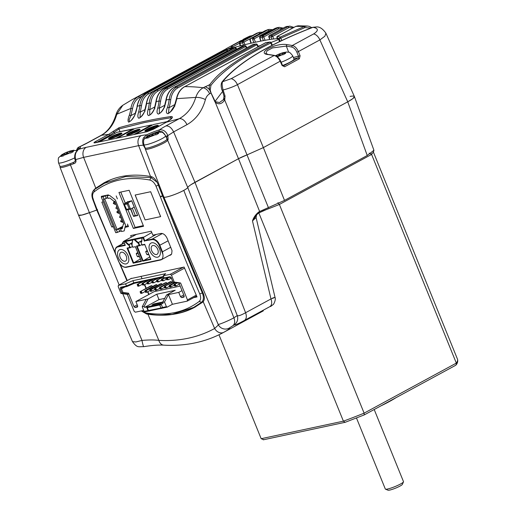 <?xml version="1.0" encoding="UTF-8"?>
<svg xmlns="http://www.w3.org/2000/svg" width="516" height="516" viewBox="0 0 516 516"><rect width="100%" height="100%" fill="white"/><g stroke="black" fill="none" stroke-linecap="round" stroke-linejoin="round"><path stroke-width="0.77" d="M117.248 211.179L117.635 210.87L117.022 212.586L117.442 212.257C116.79 212.792 117.358 212.676 119.138 211.895C117.358 212.676 116.79 212.792 117.442 212.257A1.374 0.845 61.5 0 1 117.635 210.87A1.374 0.845 61.5 0 1 117.777 210.818A1.374 0.845 61.5 0 1 118.777 211.308L117.635 210.87A1.374 0.845 61.5 0 1 117.777 210.818A1.374 0.845 61.5 0 1 118.777 211.308M119.28 212.528A1.374 0.845 61.5 0 1 118.944 213.282A1.374 0.845 61.5 0 1 118.796 213.334A1.374 0.845 61.5 0 1 117.571 212.528C118.467 213.605 119.035 213.605 119.28 212.528A1.374 0.845 61.5 0 1 118.796 213.334L118.796 213.334A1.374 0.845 61.5 0 1 117.571 212.528M121.286 219.861A1.374 0.845 61.5 0 1 121.428 219.81A1.374 0.845 61.5 0 1 122.434 220.3A1.374 0.845 61.5 0 0 121.428 219.81A1.374 0.845 61.5 0 0 121.286 219.861L120.673 221.558L121.092 221.254A1.374 0.845 61.5 0 1 121.286 219.861L122.079 219.435M121.092 221.254L120.673 221.558L121.092 221.254C120.441 221.79 121.008 221.667 122.789 220.887C121.008 221.667 120.441 221.79 121.092 221.254L120.673 221.583L122.595 222.28A1.374 0.845 61.5 0 1 122.453 222.332M122.086 219.455L121.428 219.81L122.086 219.455M118.435 210.457L117.777 210.818L118.435 210.457M115.623 203.536A1.374 0.845 61.5 0 1 115.145 204.342L115.145 204.342A1.374 0.845 61.5 0 1 113.92 203.536C114.816 204.613 115.384 204.613 115.623 203.536A1.374 0.845 61.5 0 1 115.287 204.284A1.374 0.845 61.5 0 1 115.145 204.342A1.374 0.845 61.5 0 1 113.92 203.536M113.784 203.259L115.481 202.898L113.784 203.259A1.374 0.845 61.5 0 1 113.978 201.872A1.374 0.845 61.5 0 1 114.126 201.82A1.374 0.845 61.5 0 1 115.126 202.311L113.978 201.872A1.374 0.845 61.5 0 1 114.126 201.82A1.374 0.845 61.5 0 1 115.126 202.311M114.784 201.466L114.126 201.82L114.784 201.466M124.188 230.929L121.492 231.503L120.473 228.981L122.273 228.594L123.324 224.112L123.93 223.983L114.694 201.24L114.088 201.375L109.856 198.015L108.057 198.396L107.031 195.88L109.534 195.345L115.358 199.969L125.556 225.073L124.188 230.929L121.492 231.503L120.473 228.981L122.273 228.594L123.324 224.112L123.93 223.983L114.694 201.24L114.088 201.375L109.856 198.015L108.057 198.396L106.96 195.538L107.031 195.88L109.534 195.345L115.358 199.969L125.556 225.073M115.829 229.975L103.413 199.389L104.013 199.26L102.994 196.738L101.297 197.099L115.758 232.722L119.757 231.503L118.738 228.988L116.435 229.846L117.454 232.361L121.183 230.729L119.757 231.503L118.738 228.988L116.435 229.846L117.454 232.361L115.758 232.722L101.297 197.099L103.516 195.899L101.297 197.099L102.994 196.738L106.399 195.28L105.296 195.88L106.315 198.402L103.413 199.389L115.829 229.975L122.789 226.395L117.113 229.472L104.735 198.989L117.113 229.472L115.829 229.975M119.512 217.236L120.389 215.275L119.512 217.236L121.718 218.539L119.512 217.236M108.321 194.796L106.96 195.538L108.321 194.796M114.778 201.44L113.978 201.872L113.359 203.42L113.726 203.575L113.326 203.485M121.763 227.904L120.402 228.64L121.763 227.904M120.473 228.981L120.402 228.64L120.473 228.981M125.085 227.072L128.026 225.479L125.085 227.072M115.861 208.238L116.739 206.277L115.861 208.238L118.061 209.541L115.861 208.238M107.741 197.628L104.013 199.26L102.994 196.738L105.296 195.88L106.315 198.402L107.741 197.628M122.685 226.84L118.738 228.988L122.685 226.84M122.931 221.525A1.374 0.845 61.5 0 1 122.595 222.28A1.374 0.845 61.5 0 0 122.931 221.525M117.345 212.586L117.442 212.257L117.351 212.586M153.955 128.297L147.389 129.806M148.466 129.471L148.866 128.981L155.439 127.581M153.316 124.569L167.558 121.531L153.297 124.562L135.721 134.102M120.757 134.399L109.74 138.759M109.605 138.778L121.234 134.076M116.971 132.322L134.076 128.974L117.448 137.998L135.037 128.458L151.62 124.924L152.188 125.169M99.394 141.848L116.951 132.315L99.375 141.848M135.057 128.465L151.62 124.924M139.391 130.161L137.946 130.226L130.716 134.147M129.245 134.586L137.553 130.438M122.144 243.991L122.595 242.533L123.711 241.269L143.338 237.083L144.796 240.682L152.065 239.134L162.405 233.522M142.945 214.527L135.153 195.029L150.666 191.726L160.637 216.61L145.099 219.932L135.186 195.029M115.287 252.917A2409.269 1873.919 -103.6 0 1 105.18 229.065A2409.269 1873.919 -103.6 0 1 97.408 210.335A8.03 4.973 62.1 0 1 97.305 210.083A2409.178 1861.941 -100.5 0 1 93.248 199.499C92.112 196.086 92.377 193.565 94.047 191.933C109.515 179.968 128.116 176.001 149.84 180.032C152.426 180.755 154.477 182.78 155.993 186.115A2409.178 1873.215 76.4 0 0 160.295 196.648A8.03 4.934 62.2 0 1 160.399 196.899A2409.269 1861.386 79.5 0 0 167.732 215.727A2409.269 1861.386 79.5 0 0 199.789 293.978C201.066 297.351 200.872 299.841 199.221 301.428C184.528 312.464 166.649 316.276 145.57 312.87L141.874 310.806M113.314 226.705L111.804 227.027L101.833 202.137L103.219 201.84M101.575 196.951A2408.443 1867.294 -102 0 1 101.342 196.364L107.979 194.945A3937.848 2754.163 20 0 0 108.005 194.971M116.197 195.938L117.364 198.879M127.446 224.047L128.484 226.595L125.027 227.33M131.367 223.48L118.964 192.449L129.142 190.275L143.564 226.272L133.386 228.44L131.367 223.48M160.605 216.63L158.444 211.199M193.706 297.629L197.035 296.919L184.083 267.062L130.858 278.608M121.241 230.878L120.705 230.987M127.304 280.536A2409.269 1873.919 -103.6 0 1 120.08 264.024M131.29 237.154A2408.443 1867.294 -102 0 1 130.651 235.593L151.246 231.2A2408.443 1867.294 78 0 0 152.865 235.148L160.863 233.438C163.353 233.277 165.442 234.915 167.126 238.347L172.028 250.692L171.647 254.001L170.596 255.065L169.196 255.452M148.769 294.533A2401.632 1867.63 -103.6 0 1 147.55 291.824M146.041 288.45A2401.632 1867.63 -103.6 0 1 144.396 284.755M94.047 191.933L94.37 189.572L103.323 183.664L125.659 176.524L150.853 177.53L156.98 182.174M160.302 196.648L162.863 195.635M160.399 196.899L162.985 195.951M168.029 208.941A2407.321 1860.219 79.5 0 0 202.349 292.953C203.962 297.21 203.704 300.325 201.582 302.286L193.668 307.42L172.009 314.431L147.273 313.87M97.408 210.335L97.569 209.902M97.298 210.089L97.447 209.586M126.93 280.736L96.956 210.354L92.777 199.486C91.28 195.325 91.751 192.055 94.196 189.688L107.941 181.155A161.611 99.498 61.5 0 1 111.069 179.574M202.672 302.157A161.611 99.498 61.5 0 1 197.215 305.498L193.668 307.42C179.974 314.741 164.275 316.934 146.57 313.999L141.313 310.929M113.159 226.305L111.804 227.027M135.14 227.511L133.386 228.44M271.01 42.48L277.518 39.971L278.472 39.068C277.227 38.229 269.945 39.197 256.645 41.964C241.572 45.15 224.499 49.962 220.822 52.064L220.119 52.516M258.084 46.195L260.238 45.621M99.401 185.979A161.998 99.736 61.5 0 1 105.2 182.219M226.066 49.794L231.329 47.459L231.381 46.092L249.815 36.101L231.381 46.092A1.174 0.722 -118.5 0 1 232.613 46.93L231.329 47.459L231.639 48.227M271.926 39.177L271.081 37.004L271.648 35.507L287.889 26.697L289.831 26.129L285.438 26.897L269.571 35.507L271.648 35.507A1.174 0.722 -118.5 0 1 272.725 36.384L271.171 36.978M263.392 40.603L262.186 37.533L262.644 36.056L277.769 27.851L275.383 28.219M255.485 42.215L254.143 38.835L252.621 39.429L252.982 37.971A153.497 70.569 -51.6 0 0 250.583 38.629L250.247 40.08L251.234 43.163M244.945 44.653L243.913 42.086L242.468 42.66L242.714 41.235L240.134 42.228L239.921 43.647L240.585 45.756M279.433 38.61L279.988 37.158L304.253 26.555L307.381 26.026L309.194 26.342L311.864 27.671M77.136 150.014L76.923 150.62L72.795 150.44A6.54 0.922 157.9 0 1 73.169 150.472A6.54 0.922 157.9 0 1 72.472 151.478L73.446 151.581L70.724 153.059L69.757 152.955A6.54 0.922 157.9 0 1 68.634 153.465A6.54 0.922 157.9 0 1 64.152 155.123L63.307 155.929L60.882 156.445L61.727 155.645A6.54 0.922 157.9 0 1 61.352 155.606A6.54 0.922 157.9 0 1 62.049 154.6L59.011 157.354C58.263 157.548 58.108 159.373 58.534 162.83L59.875 166.126A11.765 1.658 157.9 0 0 60.14 166.326A11.765 1.658 157.9 0 0 62.63 166.126A11.765 1.658 157.9 0 0 74.414 161.94M60.043 166.287L60.049 167.287A12.042 1.696 -22.1 0 0 62.868 167.287A12.042 1.696 -22.1 0 0 70.299 164.946A23.543 2.909 158.1 0 1 73.64 163.707C75.362 163.275 76.142 162.205 75.981 160.495L75.665 159.586L83.624 157.367L138.636 145.635A7.843 6.082 -102 0 1 141.203 135.618A31.373 4.418 157.9 0 1 146.499 134.915L147.408 135.934L145.144 138.34M164.856 134.431L162.424 131.844L159.283 131.316A13.171 1.858 -22.1 0 0 147.408 135.934M325.899 33.211L354.395 96.531L352.931 98.562L347.739 101.82L263.366 147.595L247.274 154.781L263.366 147.595L237.437 84.637C233.458 86.733 228.665 88.52 223.08 89.99L222.015 90.197C220.861 86.546 220.88 83.779 222.067 81.902L231.213 78.658L274.351 55.406C277.008 56.063 279.098 57.96 280.62 61.101L282.484 65.248L283.49 65.861L298.203 57.876L298.558 56.392L296.855 52.161L298.396 51.561C296.752 48.02 294.72 46.008 292.288 45.524A274.512 169.958 -116.6 0 0 286.89 44.595C275.531 42.667 255.439 53.567 268.449 54.599A274.512 167.939 59.7 0 1 273.925 55.489C276.389 55.96 278.498 57.934 280.259 61.404L282.123 65.545L284.645 66.758L299.357 58.772L300.093 55.793L298.396 51.561L319.881 39.906L324.899 36.204L325.899 33.211C322.939 28.96 319.92 26.864 316.843 26.903L313.07 27.29C268.713 44.389 238.611 62.468 222.777 81.528C221.848 82.76 221.951 85.579 223.08 89.99A53932.733 5071.022 72.6 0 0 225.04 96.015L224.273 96.215M145.267 148.324L145.338 149.098A12.042 1.696 -22.1 0 0 148.156 149.098A12.042 1.696 -22.1 0 0 163.933 142.99A12.042 1.696 -22.1 0 0 167.648 140.268A23.51 3.335 157.9 0 1 168.119 139.526L167.829 135.598L165.875 136.398M163.533 196.286L162.624 196.035L158.393 185.276C156.754 180.723 154.484 177.872 151.594 176.73A25.078 10.984 160.9 0 0 150.524 176.498L138.636 145.635L143.338 145.157L145.17 148.453A23.543 3.322 157.8 0 1 145.248 148.531M150.524 176.498C133.167 173.434 117.654 175.556 103.98 182.858L95.795 188.172A25.071 0.503 -38.9 0 0 94.976 188.804L96.363 188.05M93.789 190.049L94.976 188.804M98.395 213.856L96.808 210.044L89.403 212.669L96.724 210.089L93.744 202.001M81.534 215.14A12.945 1.825 157.9 0 1 78.509 215.14L81.87 215.062L89.403 212.669A12.945 1.825 157.9 0 1 81.534 215.14M145.338 149.098L163.791 196.951A12.945 1.825 -22.1 0 0 166.823 196.951A12.945 1.825 -22.1 0 0 179.549 192.462A12.945 1.825 -22.1 0 0 187.753 187.521A59855.645 20962.448 -110.2 0 0 167.648 140.268L166.803 139.572M187.76 187.514C188.359 186.353 190.759 184.618 194.958 182.322L238.495 158.702L259.632 211.502L284.503 200.401L263.366 147.595L347.739 101.82C352.37 99.278 354.589 97.524 354.408 96.563C354.15 95.97 352.718 95.918 350.106 96.402M225.04 96.015L224.724 100.027C221.803 104.116 218.642 104.858 215.249 102.245L238.495 158.702A11.765 1.658 157.9 0 1 247.274 154.781L238.495 158.702L190.978 184.676M171.867 118.106L170.867 117.803L164.23 118.835L144.615 122.531L118.964 128.968L109.947 135.198L96.576 142.448M159.283 131.316A1.174 0.671 73.6 0 1 159.431 129.884C163.275 129.426 166.068 131.328 167.823 135.598L173.621 131.909L194.958 182.322L245.59 312.728C240.901 315.308 238.128 316.256 237.257 315.573C238.386 319.417 237.341 322.532 234.116 324.919L229.504 327.879C230.349 328.215 228.446 329.685 223.789 332.304A254.93 156.322 60.3 0 1 223.228 332.607C205.478 342.147 185.663 346.326 163.798 345.152L163.798 345.152C158.522 344.849 151.839 345.352 143.745 346.662C138.359 346.52 137.34 348.287 132.477 341.618L78.509 215.146L60.049 167.287M143.958 144.977L143.338 145.157C142.384 142.493 142.435 140.075 143.493 137.888L146.499 134.915A14.345 2.019 -22.1 0 1 159.431 129.884A31.373 4.418 157.9 0 1 165.926 125.936C168.971 125.723 171.538 127.716 173.615 131.909L186.94 124.679C196.054 119.435 202.214 111.069 205.42 99.594C202.182 97.963 198.963 97.234 195.764 97.401C197.267 92.925 199.737 89.713 203.181 87.765L209.67 84.695C213.695 79.516 217.816 75.22 222.035 71.814L230.4 65.319L239.856 58.927L249.634 52.974L269.771 42.125L265.669 42.744L184.747 86.649C180.639 89.01 177.968 93.009 176.736 98.646A41.048 31.541 -97.2 0 1 174.756 105.593C173.382 109.089 171.138 111.798 168.016 113.72C166.049 113.436 165.875 111.321 167.481 107.373A40.235 31.515 73.2 0 0 169.184 99.498C170.016 93.615 172.557 89.436 176.827 86.959A274.577 169.048 -118.5 0 0 174.376 87.159C170.061 89.655 167.345 93.899 166.229 99.898A40.706 31.244 -97.3 0 1 164.688 106.309C163.359 110.024 161.302 112.611 158.522 114.068C156.825 113.739 156.58 111.675 157.786 107.889A40.351 31.573 73.1 0 0 159.025 101.052C159.767 94.97 162.334 90.655 166.72 88.107A274.577 169.048 -118.5 0 0 164.352 88.5C159.941 91.061 157.212 95.421 156.167 101.588A40.506 31.057 -97.3 0 1 154.729 107.999C153.375 111.888 151.362 114.429 148.692 115.61C147.286 115.055 147.112 112.985 148.163 109.398A40.506 31.657 73.1 0 0 149.253 103.058C149.988 96.963 152.555 92.635 156.954 90.081A274.577 169.048 -118.5 0 0 154.658 90.674C150.266 93.228 147.55 97.582 146.512 103.722A40.351 30.908 -97.4 0 1 144.912 110.637C143.5 114.526 141.487 117.068 138.875 118.254C137.604 117.648 137.54 115.513 138.675 111.856A40.706 31.786 73.1 0 0 139.875 105.522C140.662 99.588 143.209 95.383 147.518 92.886A274.577 169.048 -118.5 0 0 145.312 93.68C141.036 96.157 138.352 100.368 137.262 106.302A40.235 30.786 -97.4 0 1 135.173 114.268C133.644 118.106 131.49 120.731 128.71 122.144C127.665 121.337 127.858 119.048 129.297 115.287A41.048 32.011 73 0 0 130.896 108.424C131.812 102.852 134.321 98.891 138.423 96.531A274.577 169.048 -118.5 0 0 131.948 99.756L122.795 105.283L116.797 114.242C114.113 123.859 109.037 130.864 101.555 135.276L88.236 142.5A31.373 4.418 157.9 0 1 79.167 147.002L87.417 142.803A7.843 4.831 61.5 0 1 88.236 142.5M215.436 101.871L215.243 102.245L214.798 101.562L209.664 89.965C209.103 87.475 209.103 85.721 209.67 84.695L210.921 85.379C221.712 71.556 241.649 57.444 270.726 43.041A2697.564 2377.328 77.9 0 0 272.009 45.447M113.056 131.445L108.805 134.328L95.499 141.545C93.615 142.642 93.486 143.055 95.118 142.79L146.931 131.741L153.6 129.155L166.674 122.06L171.196 118.99C172.828 117.319 172.783 116.493 171.067 116.519C153.304 119.183 135.992 122.905 119.112 127.691L113.056 131.445L114.333 132.225L114.829 133.47M171.196 118.99L170.873 119.261M146.931 131.741L147.299 131.651M95.118 142.79L95.486 142.713M95.499 141.545L96.64 142.416M296.855 52.161C295.597 49.304 293.868 47.588 291.682 47.014A273.319 169.222 -116.6 0 0 286.303 46.092L272.532 47.917L267.172 50.723L265.863 53.4L268.449 54.599M300.093 55.793L293.378 57.495M145.17 148.453L145.112 147.828M143.693 146.06L144.325 145.886M167.894 136.682L166.223 137.327M168.119 139.526A1.174 1.122 -138.5 0 0 166.849 138.798M186.94 124.679A7.843 4.831 -118.5 0 0 179.245 118.706C187.276 114.178 192.784 107.083 195.764 97.401L176.736 98.646L176.82 99.117M223.815 99.356L219.474 102.542L214.798 101.562M222.467 91.609L215.095 101.329A49470.036 1289.11 64.5 0 0 211.063 92.951L210.218 90.171A1.174 0.613 172.1 0 0 209.664 89.965A7.843 4.831 -118.5 0 0 204.904 86.83M224.131 98.324L223.815 99.336L224.724 100.027L268.41 207.587M291.682 47.014L292.288 45.524L313.657 33.927C318.733 30.605 318.533 28.393 313.07 27.29L312.915 27.271C268.533 44.357 238.25 62.565 222.067 81.902M250.75 37.094L249.512 36.255A274.499 167.958 -120.3 0 0 243.075 39.461M257.013 33.127L240.134 42.228A1.174 0.722 61.5 0 0 240.082 42.254A1.174 1.174 0 0 0 239.521 43.641L240.211 45.853M256.994 33.14L256.375 33.417A274.493 167.958 -120.3 0 1 258.58 32.624L256.994 33.14M266.74 30.012L267.998 29.825L252.982 37.971A1.174 0.722 -118.5 0 1 254.143 38.835L269.159 30.689L267.998 29.825L269.12 29.393L266.791 29.973M265.082 40.287L263.76 36.933L278.885 28.722L277.769 27.851L279.304 27.329L276.886 27.716M276.828 27.748L260.38 36.397L259.948 37.868L260.98 41.067M273.719 38.958L272.725 36.384L288.966 27.574L287.889 26.697A274.493 167.958 -120.3 0 0 285.438 26.897L269.391 35.559A1.174 0.722 61.5 0 1 269.571 35.507L269.03 36.997L269.842 39.48M307.381 26.026L298.022 25.8L295.836 26.374L277.705 36.217L279.988 37.158L280.885 38.1L304.988 27.567L310.832 28.07M304.988 27.567L304.253 26.555A274.499 167.958 -120.3 0 0 295.836 26.374L277.479 36.268A1.174 0.722 61.5 0 1 277.705 36.217L277.021 37.713L277.369 38.752M87.417 142.803L100.736 135.573A7.843 4.831 61.5 0 1 101.555 135.276L108.805 134.328L109.947 135.198M100.736 135.573C107.689 131.786 112.733 124.956 115.868 115.087A7.843 2.67 16.3 0 1 116.797 114.242L130.896 108.424L132.567 108.554C133.457 103.329 135.818 99.601 139.655 97.369L142.177 96.002M73.64 163.707A1.174 0.335 -109.7 0 1 73.466 162.372L74.033 162.134C75.407 161.069 75.826 160.547 75.291 160.573L74.981 159.663C74.401 156.864 74.665 154.452 75.775 152.42L78.303 149.453A31.373 4.418 157.9 0 1 86.185 147.35L141.203 135.618M129.884 121.46L130.561 120.938C130.787 121.286 134.986 115.584 134.953 114.41L137.262 106.302A375.79 184.767 31.5 0 1 139.875 105.522L141.519 105.619C142.287 100.059 144.686 96.099 148.718 93.738L227.569 50.742M146.692 104.116L146.512 103.722A382.33 195.738 35 0 1 149.253 103.058L150.878 103.142C151.581 97.434 153.994 93.37 158.109 90.945L236.064 48.414M156.322 101.981L156.167 101.588A381.763 195.171 34.9 0 1 159.025 101.052L160.624 101.149C161.327 95.447 163.733 91.396 167.835 88.978L245.842 46.401M166.358 100.323L166.229 99.898A376.061 183.49 31.7 0 1 169.184 99.498L170.751 99.62C171.525 94.106 173.905 90.177 177.897 87.836L256.916 44.686M286.89 44.595L286.303 46.092L288.65 52.232M185.289 70.879L226.04 48.859L185.27 70.892M281.781 40.583A3104.714 2528.832 74.8 0 0 280.885 38.1L279.221 38.655L277.021 37.713L277.292 37.404L277.021 37.713M210.218 90.171L210.921 85.379M312.812 27.387L316.843 26.903M129.619 121.615L129.084 119.931L130.909 115.623L129.297 115.287M259.774 33.475L258.58 32.624L242.714 41.235A1.174 0.722 -118.5 0 1 243.913 42.086L260.696 33.127M140.036 117.564L140.281 112.14L138.675 111.856M269.159 30.689L271.603 30.283M164.088 88.649L164.211 88.552C159.708 91.177 156.941 95.563 155.909 101.71L154.471 108.141C154.458 109.456 151.104 114.371 150.653 114.3L149.737 114.971L149.75 109.669L148.163 109.398M260.374 36.384L262.644 36.056A1.174 0.722 -118.5 0 1 263.76 36.933L262.218 37.526M278.885 28.722L282.304 28.554M174.04 87.346L174.195 87.21C169.79 89.778 167.042 94.047 165.946 100.027L164.404 106.457C164.223 108.186 160.644 112.939 160.218 112.862L159.347 113.481L159.347 108.179L157.786 107.889M288.966 27.574L293.172 27.754M168.532 113.288L169.003 107.728L167.481 107.373M139.655 97.369L138.423 96.531L219.345 52.626L159.321 84.901M74.981 159.663L75.665 159.586C74.949 156.935 75.13 154.484 76.194 152.246L78.303 149.453A14.345 2.019 -22.1 0 0 79.167 147.002A1.174 1.077 87.1 0 0 78.606 148.518L77.136 150.008M145.054 111.23L144.912 110.637L145.054 111.23M154.852 108.579L154.729 107.999L154.852 108.579M164.778 106.915L164.688 106.309L164.778 106.915M174.808 106.257L174.756 105.593L174.808 106.257M270.507 42.822L270.036 42.041M265.966 42.654L265.669 42.744A1.174 0.722 61.5 0 0 265.443 42.802L184.747 86.649A274.577 169.048 -118.5 0 1 203.181 87.765C205.852 88.359 208.013 90.364 209.657 93.783L211.063 92.951M226.382 48.588L226.537 49.891M243.417 45.034L242.468 42.66L239.921 43.647M253.872 42.564L252.621 39.429M259.954 37.868L262.173 37.533M269.204 36.694L269.03 36.997L271.042 36.997M218.249 53.064L217.3 53.561M220.287 53A1.174 0.722 -118.5 0 0 219.345 52.626L220.222 52.548M227.453 51.168L227.395 51.045A1.174 0.722 -118.5 0 0 226.202 50.194L224.363 50.787L145.196 93.744M234.793 47.827L232.613 48.375L154.471 90.784M244.778 45.763L242.198 46.266A153.497 34.662 4.6 0 1 244.674 45.808L244.881 45.731A1.174 1.174 0 0 1 246.138 46.369L246.848 47.788M253.427 44.37L256.271 43.983M224.595 50.697L224.363 50.787A1.174 0.722 61.5 0 0 224.305 50.813L145.254 93.706C140.887 96.253 138.153 100.491 137.056 106.425M148.718 93.738L147.518 92.886L226.318 50.142A1.174 1.174 0 0 1 227.75 50.742L227.853 50.949M226.343 50.129L226.776 50.084M232.968 48.291L232.613 48.381A1.174 0.722 61.5 0 0 232.516 48.42L154.561 90.719C150.079 93.338 147.312 97.711 146.28 103.839L144.68 110.779C144.641 111.74 143.493 113.668 141.236 116.558L139.881 117.661M236.309 49.433L235.954 48.704A1.174 0.722 -118.5 0 0 234.799 47.84L234.98 47.775A1.174 1.174 0 0 1 236.309 48.394L236.709 49.213M174.769 314.05C181.948 312.857 188.617 310.6 194.771 307.265L202.756 302.092A10.204 6.256 -119.7 0 0 203.194 301.705L203.188 301.705C204.794 299.654 204.729 296.648 202.982 292.695L162.624 196.035L163.54 196.293M218.429 324.919L214.637 328.499C198.157 337.483 179.562 341.45 158.844 340.392C154.374 339.799 148.756 339.812 141.984 340.431L135.856 341.966L132.477 341.618M69.957 163.669L89.403 212.669L119.164 284.948M122.756 293.688L141.984 340.431A7.843 0.677 80.1 0 0 143.745 346.662M183.786 190.385A12.945 1.825 -22.1 0 0 187.753 187.521L237.257 315.573L233.896 317.798L183.786 190.385C176.607 194.39 163.017 198.757 163.778 196.809M233.206 325.293A7.843 4.831 61.5 0 0 233.896 317.798C228.22 320.991 216.933 325.551 218.158 324.19M163.798 196.964L218.139 324.306C219.429 327.06 221.583 328.64 224.602 329.047L224.602 329.047A7.843 7.785 -84.3 0 0 229.504 327.879M272.48 298.106C276.299 296.9 275.802 297.177 270.984 298.945C272.151 302.428 271.855 304.956 270.087 306.51L244.687 320.294C238.495 323.706 234.967 325.248 234.116 324.919M244.687 320.294C246.5 318.765 246.796 316.244 245.59 312.728L270.984 298.945L252.472 220.919L256.084 217.546L275.028 297.371C276.15 299.435 273.622 304.827 273.029 304.659L270.577 306.53C271.79 305.711 271.629 305.704 270.087 306.51M270.9 306.336L270.577 306.53M258.445 213.192L259.458 212.663L259.632 211.502L258.742 211.986L258.445 213.192L256.62 214.785L258.568 213.147M258.742 211.986C255.639 214.533 253.55 217.513 252.472 220.919L256.62 214.785L256.084 217.546M284.503 200.401L367.25 155.51L373.919 150.259L354.408 96.563M259.561 212.592L263.405 210.709M214.643 328.492A7.843 6.198 61.1 0 0 223.789 332.304M147.931 314.218L158.844 340.392A7.843 5.76 93.1 0 0 163.798 345.152M195.403 306.917A161.998 99.736 61.5 0 1 186.076 310.896M158.728 133.392L157.761 133.296A6.54 0.922 -22.1 0 0 158.264 132.915A6.54 0.922 -22.1 0 0 158.077 132.251L161.456 132.193C162.121 131.799 163.514 132.999 165.63 135.785A11.765 1.658 -22.1 0 1 165.01 136.734A11.765 1.658 -22.1 0 1 151.059 143.351A11.765 1.658 -22.1 0 1 146.576 144.635A11.765 1.658 -22.1 0 1 143.822 144.641C143.396 141.165 143.558 139.333 144.312 139.146L147.337 136.411A6.54 0.922 -22.1 0 0 146.834 136.785A6.54 0.922 -22.1 0 0 147.015 137.456L146.17 138.262L148.595 137.74L149.44 136.94A6.54 0.922 -22.1 0 0 150.511 136.598A6.54 0.922 -22.1 0 0 155.039 134.766L156.013 134.869L158.728 133.392M143.822 144.641L145.164 147.937A11.765 1.658 -22.1 0 0 147.911 147.937A11.765 1.658 -22.1 0 0 160.244 143.506A11.765 1.658 -22.1 0 0 166.965 139.088L165.63 135.785M149.479 135.682A7.843 4.831 61.5 0 1 149.311 135.405L147.286 136.43M149.311 135.405L150.053 134.934A58.805 36.204 -118.5 0 1 152.581 134.102A58.805 45.595 -102 0 1 153.742 133.56A58.805 45.595 -102 0 1 155.658 132.767A6.54 0.922 -22.1 0 0 154.587 133.109A6.54 0.922 -22.1 0 0 150.053 134.934M159.121 132.012L155.658 132.767M149.44 136.94A58.805 45.595 78 0 1 151.188 135.74A58.805 45.595 78 0 1 152.291 135.057A58.805 36.204 61.5 0 1 155.039 134.766M155.49 134.779L155.006 133.579A58.805 45.595 -102 0 1 158.077 132.251M155.006 133.579A58.805 36.204 61.5 0 1 157.761 133.296M150.201 136.398L149.866 135.573A58.805 45.595 78 0 0 147.015 137.456M149.866 135.573A58.805 36.204 -118.5 0 0 147.337 136.411M152.936 134.96L152.581 134.102M71.492 150.962A7.843 6.082 78 0 0 71.447 150.717L70.37 150.956A58.805 45.595 -102 0 0 67.299 152.285A58.805 36.204 -118.5 0 0 64.764 153.123A6.54 0.922 157.9 0 1 65.887 152.62A6.54 0.922 157.9 0 1 70.37 150.956M71.447 150.717L73.833 150.201M64.764 153.123L61.997 154.619M70.202 152.968L69.718 151.769A58.805 45.595 -102 0 1 70.879 151.227A58.805 45.595 -102 0 1 72.795 150.44M64.913 154.587L64.577 153.762A58.805 36.204 -118.5 0 0 62.049 154.6M64.577 153.762A58.805 45.595 78 0 0 63.481 154.445A58.805 45.595 78 0 0 61.727 155.645M69.718 151.769A58.805 36.204 61.5 0 1 72.472 151.478M69.757 152.955A58.805 36.204 61.5 0 0 67.003 153.246A58.805 45.595 78 0 0 64.152 155.123M67.648 153.149L67.299 152.285M277.002 56.579A58.805 45.595 78 0 1 278.247 55.741A58.805 45.595 78 0 1 279.343 55.057A58.805 36.204 61.5 0 1 282.097 54.767L282.916 54.838L285.632 53.361L284.813 53.296A6.54 0.922 -22.1 0 0 285.316 52.922A6.54 0.922 -22.1 0 0 285.135 52.251L282.71 52.767A6.54 0.922 -22.1 0 0 281.639 53.109A6.54 0.922 -22.1 0 0 277.111 54.941L282.987 52.677M282.62 65.5A11.765 1.658 -22.1 0 0 294.023 59.088L292.688 55.793A11.765 1.658 -22.1 0 1 292.069 56.741A11.765 1.658 -22.1 0 1 281.136 62.255M275.525 55.754L276.969 54.999M292.688 55.793C290.56 52.993 289.16 51.794 288.496 52.187L286.038 52.032M277.111 54.941A58.805 36.204 -118.5 0 1 279.64 54.103A58.805 45.595 -102 0 1 280.794 53.561A58.805 45.595 -102 0 1 282.71 52.767M284.813 53.296A58.805 36.204 61.5 0 0 282.065 53.587A58.805 45.595 -102 0 1 285.135 52.251M275.834 55.896A58.805 36.204 -118.5 0 1 276.924 55.573A58.805 45.595 78 0 0 276.144 56.051M282.065 53.587L282.549 54.78M276.473 55.315A7.843 4.831 -118.5 0 0 276.699 55.638M276.924 55.573L277.26 56.399M279.64 54.103L279.988 54.967M143.712 310.413L135.34 312.199L134.173 311.277L127.304 294.365L120.957 293.423L118.177 286.586L118.467 285.348L125.491 283.852L132.902 280.659L165.662 273.673L163.288 275.789L170.319 274.293L171.48 275.215L174.26 282.052L173.17 282.284L171.376 278.33L172.95 282.194M196.648 296.036L187.185 301.144L172.409 304.298L168.461 294.578L166.526 294.991L175.221 290.276L156.806 294.204L148.111 298.919L135.876 301.531L137.63 305.846L137.462 307.039M146.17 299.332L142.222 306.749L144.119 311.425L144.957 311.851L167.249 307.097L172.409 304.298M180.155 286.09L154.078 291.656L135.876 301.531M171.693 282.51L171.293 281.53L170.08 281.788L159.483 287.541L160.695 287.283L161.431 289.083L160.044 289.076L159.605 287.993L171.293 281.53M166.849 283.548L166.449 282.562L165.236 282.826L154.639 288.573L166.449 282.562M161.998 284.58L161.598 283.6L160.392 283.858L149.795 289.605L151.007 289.347L151.736 291.147L150.524 291.405L149.911 290.063L150.64 289.908L151.078 290.985L150.35 291.14M157.154 285.612L156.754 284.632L155.542 284.89L144.951 290.637L146.157 290.379L146.892 292.179L145.68 292.437L145.067 291.095L145.789 290.94L146.228 292.017L146.892 292.179L150.072 290.456M152.31 286.644L151.91 285.664L150.698 285.922L140.1 291.675L151.91 285.664M131.445 278.285L118.345 285.393L131.509 278.272M137.566 306.962L135.16 307.549L133.992 306.62L128.549 293.204L128.394 294.133L122.047 293.191L122.898 292.366L128.549 293.204M127.304 294.365L128.394 294.133M173.073 282.291L179.516 283.232L180.613 283L174.26 282.052M178.968 283.168L184.148 295.926L183.98 297.119M184.083 297.042L181.677 297.629L184.244 296.236M166.526 294.991L162.572 302.408L164.514 301.995L168.461 294.578L178.762 292.385L180.516 296.7L181.677 297.629M187.185 301.144L187.476 299.912L180.613 283M163.288 275.789L164.165 277.95L165.094 278.376L170.325 277.26L171.376 278.33L172.815 281.865M125.491 283.852L126.884 286.522L134.295 283.329L126.923 286.496M120.957 293.423L122.047 293.191L120.434 289.231L121.466 288.831L122.898 292.366M132.902 280.659L133.779 282.82L163.566 276.466M120.434 289.231A1.961 1.206 -118.5 0 1 120.918 287.173L126.368 286.012L133.779 282.82L134.295 283.329M120.918 287.173A0.787 0.606 78 0 0 121.628 287.644L126.884 286.522M146.989 282.865L147.718 282.71L148.156 283.787L147.428 283.942L146.873 282.407L148.086 282.149L148.814 283.948L151.994 282.226M147.718 282.71L153.426 279.253M151.078 290.985L151.736 291.147L154.916 289.418M150.64 289.908L161.598 283.6M151.833 281.833L152.562 281.678L153 282.755L152.272 282.91L151.717 281.375L157.058 278.479M151.717 281.375L158.27 278.221M149.911 290.063L149.795 289.605M167.1 278.575L167.539 279.653L166.81 279.814L166.371 278.73L167.468 278.014L168.197 279.814L171.293 278.137M167.539 279.653L166.81 279.814M166.371 278.73L166.255 278.279L167.919 277.776M165.178 286.806L165.617 287.883L164.888 288.038L164.449 286.96L165.546 286.245L166.275 288.044L169.454 286.322M164.449 286.96L164.333 286.503L172.963 282.22M156.683 280.801L157.406 280.646L157.844 281.723L157.122 281.878L156.561 280.343L163.114 277.189M156.561 280.343L161.901 277.447M157.406 280.646L157.773 280.085L158.509 281.884L157.122 281.878M157.844 281.723L158.509 281.884L161.689 280.156M178.762 292.385L182 290.631M161.527 279.762L162.256 279.608L162.688 280.691L161.966 280.846L161.411 279.311L162.624 279.053L163.353 280.852L166.533 279.124M162.256 279.608L164.288 278.143M161.682 308.465L160.953 308.013L162.534 307.497L161.366 304.621L146.828 307.723L161.366 304.621M148.937 311L147.995 310.6L160.953 308.013L159.786 305.137M163.262 307.949L162.534 307.497L166.41 306.672L167.249 307.097M169.732 287.006L169.293 285.929L170.022 285.774L170.461 286.851L169.906 287.27L174.298 285.29M169.293 285.929L169.177 285.471L170.39 285.213L171.119 287.012L170.461 286.851M179.781 285.167L179.026 283.316M160.328 287.838L160.766 288.921L161.431 289.083L164.61 287.354M154.755 289.031L155.851 288.315L156.58 290.115L155.368 290.373L154.639 288.573M175.305 285.819L174.576 285.974L174.137 284.897L174.866 284.742L175.305 285.819L175.962 285.98L179.142 284.252M174.866 284.742L175.234 284.181L175.962 285.98L174.576 285.974M174.137 284.897L174.021 284.439L177.504 282.949M146.228 292.017L145.506 292.172M140.945 291.972L141.313 291.411L142.042 293.211L140.836 293.469L140.217 292.127L140.945 291.972L141.384 293.049L142.042 293.211L145.222 291.488M145.789 290.94L156.754 284.632M142.145 283.897L142.868 283.742L143.306 284.826L142.584 284.98L142.029 283.445L147.363 280.543M142.584 284.98L143.97 284.98L147.15 283.258M143.306 284.826L143.97 284.98L143.235 283.187L148.576 280.285M159.605 287.993L159.483 287.541M170.022 285.774L175.195 282.607M169.177 285.471L174.614 282.523M138.024 284.774L138.462 285.858L139.12 286.019L137.914 286.277L137.295 284.929L138.391 284.219L139.12 286.019L142.3 284.29M148.111 298.919L144.157 306.336L142.222 306.749M144.157 306.336L144.596 307.413L158.999 299.603L156.806 294.204M161.411 279.311L164.12 277.84M144.119 311.425L147.995 310.6L146.828 307.723M160.766 288.921L160.044 289.076M162.688 280.691L161.966 280.846M141.384 293.049L140.655 293.211M166.255 278.279L166.707 278.034M165.617 287.883L164.888 288.038M164.514 301.995L166.41 306.672M137.295 284.929L137.179 284.477L143.732 281.323M153 282.755L152.272 282.91M152.562 281.678L152.929 281.117L153.658 282.916L156.838 281.194M174.021 284.439L176.924 282.865M155.484 288.87L155.922 289.953L156.58 290.115L159.76 288.386M155.922 289.953L155.193 290.108M162.572 302.408L163.011 303.485L144.596 307.413M158.999 299.603L164.72 298.377M149.434 311.071L148.492 310.671L147.324 307.794M145.067 291.095L144.951 290.637M164.333 286.503L172.828 281.897M137.179 284.477L142.519 281.581M162.785 302.015L153.82 303.924L151.917 304.956L161.127 302.995L162.721 302.124M138.462 285.858L137.733 286.012M154.052 304.505L153.82 303.924M147.428 283.942L148.156 283.787M146.873 282.407L152.214 279.511M140.217 292.127L140.1 291.675M142.029 283.445L143.235 283.187L142.868 283.742M151.943 239.637L152.065 239.134A7.843 4.831 61.5 0 1 156.348 240.508A7.843 4.831 61.5 0 1 159.837 245.294L162.463 251.769L162.863 254.22L159.321 245.493A7.45 4.586 -118.5 0 0 151.943 239.637L144.57 240.907L156.38 234.399M144.422 241.243L142.971 237.644L123.827 241.727L125.298 245.358L117.79 246.938A7.45 4.586 -118.5 0 0 115.958 254.756L118.583 261.219A7.45 4.586 -118.5 0 0 125.962 267.075L161.637 259.464A7.843 4.831 -118.5 0 0 162.837 257.31A7.843 4.831 -118.5 0 0 162.863 254.22M118.358 257.748A7.843 4.831 -118.5 0 0 126.942 263.611A7.843 4.831 -118.5 0 0 128.045 255.684A7.843 4.831 -118.5 0 0 119.46 249.821A7.843 4.831 -118.5 0 0 118.358 257.748A7.843 4.831 -118.5 0 0 126.942 263.611A7.843 4.831 -118.5 0 0 128.045 255.684A7.843 4.831 -118.5 0 0 119.46 249.821A7.843 4.831 -118.5 0 0 118.358 257.748M149.853 251.034A7.843 4.831 -118.5 0 0 158.438 256.897A7.843 4.831 -118.5 0 0 159.547 248.964A7.843 4.831 -118.5 0 0 150.956 243.1A7.843 4.831 -118.5 0 0 149.853 251.034A7.843 4.831 -118.5 0 0 158.438 256.897A7.843 4.831 -118.5 0 0 159.547 248.964A7.843 4.831 -118.5 0 0 150.956 243.1A7.843 4.831 -118.5 0 0 149.853 251.034M160.541 260L125.962 267.075M142.971 237.644L151.781 232.503M131.664 244.152L132.78 247.241L135.45 246.674L141.436 261.431L133.199 263.186L127.065 248.073L129.729 247.506L128.91 244.797L132.199 242.907M129.729 247.506L130.316 247.693L132.412 246.564M127.065 248.073L130.232 247.699M133.199 263.186L140.339 258.955M144.764 244.552L150.885 259.413L142.648 261.167L136.514 246.061L139.178 245.487L138.069 242.752L137.643 242.843L141.661 240.766M138.069 242.752L141.648 240.888M139.178 245.487L139.765 245.674L141.861 244.552M136.514 246.061L139.681 245.68M142.648 261.167L149.788 256.936M141.545 241.746L140.881 242.133L142.1 245.119L144.777 244.597M132.78 247.241L131.651 244.442M125.459 241.533L128.897 244.623L128.768 245.126A0.787 0.484 61.5 0 1 128.284 244.939L124.795 241.675L132.689 239.992L132.064 244.068M141.99 238.005L141.661 241.991L140.978 242.133M137.643 242.843L134.244 239.656L142.139 237.979L141.661 241.991M123.827 241.727L125.104 245.1M136.469 234.348L123.711 241.269M120.17 257.361A4.902 3.019 -118.5 0 0 125.543 261.025A4.902 3.019 -118.5 0 0 126.233 256.071A4.902 3.019 -118.5 0 0 120.86 252.408A4.902 3.019 -118.5 0 0 120.17 257.361M151.672 250.647A4.902 3.019 -118.5 0 0 157.038 254.311A4.902 3.019 -118.5 0 0 157.728 249.351A4.902 3.019 -118.5 0 0 152.362 245.687A4.902 3.019 -118.5 0 0 151.672 250.647M137.74 252.543L136.23 253.724L137.398 256.6L139.339 256.484L137.94 256.794M147.189 250.531L145.693 251.705L146.86 254.582L148.789 254.472L147.402 254.781M127.942 209.67L135.147 227.517L143.364 225.789L135.289 227.517M130.832 208.922L133.567 216.391L130.587 209.057M127.678 201.879L131.696 200.756L137.585 215.378M131.696 200.756L127.994 202.904L130.509 209.096L126.871 209.877M127.575 201.633L127.916 201.75M137.553 215.301L133.747 216.107L135.231 215.307M126.523 209.348L129.187 208.78L127.259 204.026L127.994 202.904L124.362 203.678L124.201 204.072L126.755 209.922M129.187 208.78L130.367 209.148M128.103 201.646L124.362 203.678M132.309 208.122L135.411 215.752M134.218 207.084L130.509 209.096M403.473 481.609A9.804 1.38 157.9 0 1 403.493 481.647A9.804 1.38 157.9 0 1 403.473 481.867A9.804 1.38 157.9 0 1 400.461 484.04A9.804 1.38 157.9 0 1 391.534 487.884A9.804 1.38 157.9 0 1 385.484 489.168A9.804 1.38 157.9 0 1 385.323 489.026L356.479 417.999M385.484 489.168L388 490.2A7.843 1.103 -22.1 0 0 392.837 489.174A7.843 1.103 -22.1 0 0 399.984 486.098A7.843 1.103 -22.1 0 0 402.39 484.356L403.473 481.867M218.971 334.787L261.167 438.703L263.689 439.677M369.166 153.142L371.591 154.419L456.331 363.109L364.115 413.148A105.909 14.925 157.9 0 1 343.404 421.166L261.167 438.703M372.242 153.4A105.909 14.925 157.9 0 1 371.591 154.419L279.375 204.459L277.918 202.653M455.364 365.431L456.176 364.844L456.331 363.109A105.909 14.925 157.9 0 0 457.511 359.252L457.557 359.362C458.008 361.277 457.55 363.103 456.176 364.844M263.56 210.644A105.909 14.925 157.9 0 0 279.375 204.459L364.115 413.148L364.238 414.909M373.449 152.226L457.511 359.252M258.871 212.985L343.404 421.166L345.062 422.32L263.27 439.813M396.062 397.642A43.151 6.082 157.9 0 1 389.354 401.571A43.151 6.082 157.9 0 1 380.905 405.873M147.015 130.819A5.689 0.8 157.9 0 1 147.66 129.639M148.866 128.981A5.689 0.8 157.9 0 1 155.697 126.42A5.689 0.8 157.9 0 1 156.735 126.871M145.389 131.051A6.863 0.968 157.9 0 1 147.518 129.464A6.863 0.968 157.9 0 1 156.509 125.981A6.863 0.968 157.9 0 1 158.057 125.904M146.583 130.929A7.256 1.026 -22.1 0 0 156.09 127.246A7.256 1.026 -22.1 0 0 156.638 125.472A7.256 1.026 -22.1 0 0 147.125 129.155A7.256 1.026 -22.1 0 0 146.583 130.929M135.747 134.096L153.291 124.575M110.669 138.572A5.689 0.8 157.9 0 1 110.16 138.481M110.243 138.185A5.689 0.8 157.9 0 1 115.713 135.327A5.689 0.8 157.9 0 1 120.667 134.147M109.044 138.804A6.863 0.968 157.9 0 1 111.172 137.217A6.863 0.968 157.9 0 1 120.164 133.728A6.863 0.968 157.9 0 1 121.712 133.657M110.237 138.675A7.256 1.026 -22.1 0 0 119.744 134.992A7.256 1.026 -22.1 0 0 120.293 133.225A7.256 1.026 -22.1 0 0 110.779 136.908A7.256 1.026 -22.1 0 0 110.237 138.675M133.418 128.813L115.874 138.333M127.129 134.947A6.863 0.968 157.9 0 1 129.258 133.36A6.863 0.968 157.9 0 1 138.249 129.871A6.863 0.968 157.9 0 1 139.797 129.8M128.323 134.818A7.256 1.026 -22.1 0 0 137.83 131.135A7.256 1.026 -22.1 0 0 138.378 129.368A7.256 1.026 -22.1 0 0 128.871 133.051A7.256 1.026 -22.1 0 0 128.323 134.818M151.504 124.956L133.96 134.476M135.534 134.141L152.162 125.117M117.487 137.991L135.031 128.471M128.755 134.715A5.689 0.8 157.9 0 1 129.98 133.205A5.689 0.8 157.9 0 1 136.869 130.451M137.946 130.226A5.689 0.8 157.9 0 1 138.475 130.767M149.84 180.032L150.853 177.53L152.065 176.872M155.987 186.121L158.56 185.115M199.789 293.978L202.949 292.624M199.221 301.428L201.582 302.286L203.614 301.183M145.57 312.87L146.57 313.999M93.248 199.499L93.39 199.008M149.06 294.378A2399.329 1865.843 -103.6 0 1 147.84 291.663M146.331 288.289A2399.329 1865.843 -103.6 0 1 144.686 284.593M142.074 278.704A2399.329 1865.843 -103.6 0 1 140.991 276.254M169.97 255.291L171.131 254.678M280.194 41.344L279.233 38.674M223.505 99.904L223.996 96.215L222.306 90.19M86.185 147.35A7.843 6.082 -102 0 0 83.624 157.367L95.795 188.172M293.907 58.792L298.203 57.876L299.357 58.772M284.645 66.758L283.168 65.925M120.028 131.657L118.964 128.968A1.18 0.916 74.2 0 1 119.112 127.691M171.215 118.893L170.867 117.803A1.18 0.909 81.5 0 1 171.067 116.519M205.42 99.594C206.187 96.892 207.593 94.95 209.657 93.783M231.213 78.658C233.8 79.354 235.876 81.347 237.437 84.637L280.349 61.114M313.657 33.927A7.843 4.831 -118.5 0 1 319.881 39.906L347.739 101.82L367.25 155.51M165.926 125.936L179.245 118.706L166.449 122.189M73.407 162.392A24.71 3.483 157.9 0 1 73.466 162.372A11.797 1.664 157.9 0 0 74.362 161.972M143.493 137.888A1.174 0.542 25.5 0 1 144.996 138.23M135.379 113.198L130.909 115.623L132.567 108.554M232.987 47.833L232.613 46.93L239.469 43.215M256.278 33.469L240.082 42.254A1.174 0.722 61.5 0 0 239.83 42.583M145.041 109.553L140.281 112.14L141.519 105.619M265.546 30.515L250.583 38.629A1.174 0.722 61.5 0 0 250.486 38.668A1.174 1.174 0 0 0 249.925 40.061L250.937 43.228M154.819 106.915L149.75 109.669L150.878 103.142M164.778 105.238L159.347 108.179L160.624 101.149M167.835 88.978L166.72 88.107L244.674 45.808A1.174 0.722 -118.5 0 1 245.79 46.679L246.455 48.007M285.142 27.058L287.257 26.342M174.885 104.535L169.003 107.728A41.454 32.405 73.3 0 0 170.751 99.62M177.897 87.836L176.827 86.959L255.878 44.066A1.174 0.722 -118.5 0 1 256.949 44.944L257.923 46.879M295.475 26.574L298.022 25.8M79.425 148.569A13.171 1.858 -22.1 0 0 78.606 148.518M76.194 152.246L75.775 152.42M265.269 42.963A1.174 0.722 61.5 0 1 265.443 42.802A1.174 1.174 0 0 1 265.837 42.673L269.9 42.06A1.174 1.174 0 0 1 271.132 42.667L272.48 45.202M184.341 86.881L184.522 86.707C180.323 89.133 177.62 93.164 176.42 98.788L174.453 105.754L170.557 111.675L168.558 113.275M226.305 48.633L241.295 40.429M232.432 48.478A1.174 0.722 61.5 0 1 232.516 48.42A1.174 1.174 0 0 1 232.768 48.317L234.948 47.769M158.109 90.945L156.954 90.081L234.799 47.84M275.415 28.212L260.245 36.443A1.174 0.722 61.5 0 1 260.38 36.397M164.211 88.552L242.198 46.266A1.174 0.722 61.5 0 0 242.056 46.311L164.211 88.552M241.94 46.401A1.174 0.722 61.5 0 1 242.056 46.311A1.174 1.174 0 0 1 242.333 46.201M269.152 35.868A1.174 0.722 61.5 0 1 269.391 35.559A1.174 1.174 0 0 0 268.836 36.959L269.668 39.506M174.195 87.21L253.059 44.466A1.174 0.722 61.5 0 0 252.879 44.518L174.195 87.21M252.73 44.64A1.174 0.722 61.5 0 1 252.879 44.518A1.174 1.174 0 0 1 253.272 44.389L256.084 43.989A1.174 1.174 0 0 1 257.297 44.628L258.322 46.666M277.26 36.513A1.174 0.722 61.5 0 1 277.479 36.268A1.174 1.174 0 0 0 276.924 37.674L277.279 38.745M214.637 328.499L203.188 301.705M74.62 157.922A11.765 1.658 157.9 0 1 71.911 159.16A11.765 1.658 157.9 0 1 61.288 162.824A11.765 1.658 157.9 0 1 58.534 162.83M277.195 56.721A6.54 0.922 -22.1 0 0 277.569 56.599A6.54 0.922 -22.1 0 0 282.097 54.767M170.319 274.293L183.361 267.217M133.992 306.62L137.23 304.866M121.634 287.644L121.628 287.644A1.174 0.722 -118.5 0 0 121.466 288.831L124.962 286.935M171.376 278.33L171.564 278.33A1.961 1.206 -118.5 0 0 169.622 276.789L164.165 277.95M180.516 296.7L183.748 294.946M173.17 282.284L179.516 283.232M169.622 276.789A0.787 0.606 78 0 0 170.325 277.26M184.541 268.133L171.48 275.215M187.476 299.912L196.254 295.146M135.16 307.549L137.72 306.156M162.463 251.769L170.815 247.241M115.339 249.267A7.843 4.831 61.5 0 1 117.087 246.732A7.843 4.831 61.5 0 1 117.919 246.429L125.033 244.932M124.246 242.997L117.919 246.429L117.79 246.938M168.126 240.798L159.321 245.493M128.284 244.939L132.238 242.578M134.908 239.521L138.23 242.63M142.087 244.868L144.751 244.3M132.161 244.403L131.58 244.507A0.393 0.393 0 0 1 131.754 244.016L132.077 243.945M137.179 246.229L143.016 260.612L150.62 258.987M138.578 242.552L139.836 245.648M127.729 248.241L133.567 262.625L141.171 261.006M132.206 242.823L128.897 244.623L130.387 247.667M160.721 259.974L126.31 267.314C123.253 267.617 120.647 265.585 118.486 261.219L118.583 261.219M136.598 253.162L137.882 252.892M138.056 253.33L136.23 253.724M137.398 256.6L139.23 256.207M146.06 251.144L147.331 250.873M147.505 251.318L145.693 251.705M146.86 254.582L148.679 254.195M137.688 215.507L133.567 216.391M127.871 201.73L131.709 200.911L127.904 201.717M120.789 192.055L125.304 203.169M135.14 227.388L143.306 225.647M127.259 204.026L124.595 204.594M117.022 212.586L116.977 211.676M118.428 210.438L117.635 210.87M115.816 204.001L115.287 204.284M113.372 203.594L113.978 201.872M119.467 212.998L118.944 213.282M123.118 221.99L122.595 222.28M147.518 129.697L145.931 131.025M157.651 126.272L155.89 126.349L148.756 129.019M145.396 131.141L146.647 130.903C150.253 130.335 158.793 126.078 158.109 125.833L158.115 125.975M121.305 134.018L115.726 135.308C112.694 136.488 110.701 137.566 109.753 138.54M109.05 138.894L110.301 138.656C113.901 138.088 122.447 133.831 121.757 133.586L121.77 133.728M133.534 128.781L116.951 132.315M127.136 135.037L128.387 134.799C131.993 134.231 140.533 129.974 139.849 129.729L139.855 129.871M137.037 130.387L129.858 133.251L127.671 134.921M278.472 39.068L279.53 41.667M225.827 50.058L225.802 49.975A1.174 1.174 0 0 1 226.363 48.601M171.918 118.222L166.552 122.105L153.478 129.2L147.118 131.67L94.854 142.842M115.868 115.087C117.074 110.934 119.383 107.67 122.795 105.283M274.351 55.406L268.855 54.515M252.279 35.636L249.815 36.101M262.425 32.192L259.296 32.308M265.766 30.38L250.486 38.668M272.68 29.696L269.133 29.386M283.149 28.096L279.311 27.329M293.875 27.374L289.831 26.129M164.946 81.857L131.948 99.756M76.4 150.44L77.555 148.066L78.709 147.112M260.741 41.119L259.683 37.842A1.174 1.174 0 0 1 260.245 36.443M210.883 57.057L172.35 77.845M218.036 53.161A1.174 1.174 0 0 1 218.126 53.116L219.442 52.58A1.174 1.174 0 0 1 220.661 52.793M224.492 50.729L226.311 50.136M79.761 148.808L79.761 148.221L78.097 149.55M268.965 208.425L259.458 212.663M371.391 154.045L373.429 152.252L373.919 150.259M263.295 310.871L223.228 332.607M149.911 134.999L155.929 132.677M64.623 153.188L70.64 150.859M134.27 283.342L163.798 277.04M135.366 246.693L141.255 261.206M140.881 242.133L142.087 245.094M144.751 244.526L150.704 259.187M132.057 244.094L132.541 240.024M142.203 245.158L144.783 244.603M137.101 246.242L139.765 245.674M127.652 248.26L130.316 247.693M118.486 261.219L115.861 254.756C114.539 252.369 114.804 247.964 117.087 246.732L124.201 242.875M161.16 259.812L171.538 254.175M131.696 200.872L137.591 215.398M135.14 227.504L127.897 209.677M125.265 203.188L120.75 192.068M126.523 209.793L124.227 204.143M374.197 409.504L403.493 481.647M455.654 365.309L364.238 414.916M364.212 414.922L344.92 422.398"/></g></svg>
